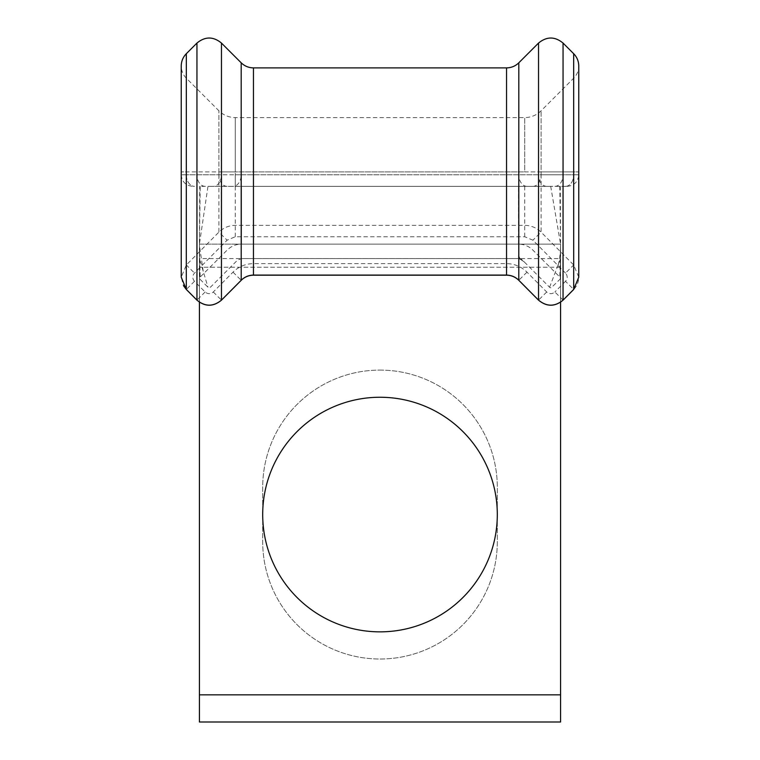 <?xml version="1.0" encoding="UTF-8"?>
<svg xmlns="http://www.w3.org/2000/svg" width="760" height="760" viewBox="0 0 760 760"><rect width="100%" height="100%" fill="white"/><g stroke="black" fill="none" stroke-linecap="round" stroke-linejoin="round"><path stroke-width="0.57" stroke-dasharray="3.8 2.85" d="M209.2 186.343L567.197 186.343L209.2 186.343M380 370.091A117.306 117.306 0 0 1 497.306 487.397L497.306 541.718A117.306 117.306 0 0 1 380 659.015A117.306 117.306 0 0 1 262.694 541.718L262.694 487.397A117.306 117.306 0 0 1 380 370.091A117.306 117.306 0 0 1 497.306 487.397L497.306 541.718A117.306 117.306 0 0 1 380 659.015A117.306 117.306 0 0 1 262.694 541.718L262.694 487.397A117.306 117.306 0 0 1 380 370.091M573.677 53.703L573.677 171.893L541.082 171.893L541.082 110.808L541.082 171.893L524.742 171.893L524.742 117.581L524.742 171.893L235.258 171.893L235.258 117.581L235.258 171.893L218.918 171.893L218.918 110.808L218.918 171.893L181.241 171.893L186.323 171.893L186.323 78.213L186.323 171.893L578.759 171.893L573.677 171.893L573.677 78.213L573.677 264.974L565.506 273.087C567.748 275.832 567.748 278.569 565.506 281.314L573.705 289.465C576.992 286.026 578.673 281.941 578.759 277.201L573.677 264.974L541.082 232.123C536.531 227.715 531.088 225.464 524.742 225.368L235.258 225.368C228.902 225.464 223.459 227.715 218.918 232.123L186.323 264.974L181.241 277.201L183.454 285.646M497.306 514.558A117.306 117.306 0 0 0 380 397.252A117.306 117.306 0 0 0 262.694 514.558A117.306 117.306 0 0 0 380 631.855A117.306 117.306 0 0 0 497.306 514.558M560.576 302.224L560.576 694.839L199.424 694.839L199.424 244.131L199.424 722L560.576 722L560.576 244.131L560.576 267.245L560.576 244.131L199.424 244.131L199.424 302.214M560.576 694.839L560.576 244.131L559.788 277.02L532.817 250.049A20.225 20.225 0 0 0 518.519 244.131L241.48 244.131C236.075 244.141 231.306 246.116 227.183 250.059L200.212 277.02L199.709 278.217L200.212 279.471L207.974 287.233L210.453 287.204L237.395 260.262L241.48 258.571L518.519 258.571L199.424 258.571L199.424 694.839M549.575 287.233L560.576 258.571L518.519 258.571L518.519 255.189L518.519 258.571L522.605 260.262L549.575 287.233A1.729 1.729 0 0 0 551.342 287.651L559.788 279.471A1.729 1.729 0 0 0 559.788 277.02M199.709 186.343L200.212 186.343L199.709 186.343L199.424 244.131L241.48 244.131L199.424 244.131L199.424 258.571L207.974 287.233M518.519 258.571A5.776 5.776 0 0 1 522.605 260.262M551.247 186.343L200.212 186.343L207.974 186.343L199.424 244.131L200.212 279.471M563.056 300.124L554.885 291.992C552.159 294.234 549.433 294.234 546.706 291.992L526.984 272.147C521.312 266.589 514.501 263.748 506.55 263.625L253.451 263.625C245.508 263.748 238.707 266.589 233.016 272.147L213.294 291.992C210.567 294.234 207.841 294.234 205.114 291.992L194.493 281.314C192.251 278.578 192.251 275.832 194.493 273.087L227.088 240.189L235.258 236.749L524.742 236.749L532.912 240.189L565.506 273.087M550.706 186.343L560.576 244.131L518.519 244.131L518.519 186.343L550.259 186.343M559.788 186.343L560.576 244.131L518.519 244.131L518.519 186.343L241.48 186.343L241.48 244.131L241.48 186.343L207.974 186.343M199.424 244.131L200.212 186.343M546.706 291.992L538.536 300.124M526.984 272.147L518.785 280.298M235.258 236.749L235.258 171.893L235.258 174.791L541.082 174.791L541.082 171.893L541.082 232.123L532.912 240.189M233.016 272.147L241.214 280.298M213.294 291.992L221.464 300.124M186.323 53.703L186.323 174.791L218.918 174.791L218.918 171.893L218.918 232.123L227.088 240.189M205.114 291.992L196.945 300.124M221.464 43.073L221.464 174.791L181.241 174.791L186.323 174.791L186.323 171.893L186.323 264.974L194.493 273.087M194.493 281.314L186.295 289.465M241.195 62.804L241.195 174.791L221.464 174.791A11.561 8.17 -90 0 1 213.294 186.343M554.885 186.343A11.561 8.17 90 0 0 563.056 174.791L241.195 174.791A11.561 8.17 -90 0 1 233.016 186.343M524.742 186.343L524.742 236.749M205.114 186.343A11.561 8.17 -90 0 1 196.945 174.791L196.945 43.073M253.451 186.343L253.451 67.887M506.55 186.343L506.55 67.887M526.984 186.343A11.561 8.17 90 0 1 518.804 174.791L518.804 62.804M546.706 186.343A11.561 8.17 90 0 1 538.536 174.791L538.536 43.073M532.912 186.343A11.561 8.17 -90 0 0 541.082 174.791L578.759 174.791L573.677 174.791L573.677 171.893L573.677 174.791L563.056 174.791L563.056 43.073M560.576 267.245L199.424 267.245L560.576 267.245M565.506 281.314L554.885 291.992M227.088 186.343A11.561 8.17 90 0 1 218.918 174.791L235.258 174.791L235.258 186.343M565.506 186.343A11.561 8.17 90 0 0 573.677 174.791A11.561 8.17 -90 0 1 565.506 186.343M186.323 174.791A11.561 8.17 -90 0 0 194.493 186.343A11.561 8.17 90 0 1 186.323 174.791M506.55 263.625L506.55 275.187M253.451 263.625L253.451 275.187M567.197 186.343C574.218 185.659 578.075 181.802 578.759 174.791L578.759 65.959C578.683 70.718 576.992 74.803 573.677 78.213L541.082 110.808C536.531 115.225 531.088 117.486 524.742 117.581L235.258 117.581C228.912 117.486 223.468 115.225 218.918 110.808L186.323 78.213C183.008 74.803 181.317 70.718 181.241 65.959L181.241 171.893M560.291 278.255L560.567 246.648C560.605 250.487 559.702 260.328 557.792 266.399L558.704 263.216L557.289 267.121M518.519 255.189C519.441 257.944 520.448 259.359 521.55 259.426M524.134 261.801L520.657 259.464M199.927 266.475L199.709 278.217M203.205 271.234L199.462 245.565M560.291 186.343L560.576 244.131M181.241 174.791C181.925 181.802 185.782 185.659 192.802 186.343"/><path stroke-width="1.14" d="M241.214 280.298L241.195 62.804C244.606 66.12 248.691 67.811 253.451 67.887L253.451 275.187C248.691 275.272 244.615 276.973 241.214 280.298L221.483 300.143C213.294 306.897 205.114 306.897 196.925 300.143L186.295 289.465L186.323 53.703C183.008 57.114 181.317 61.199 181.241 65.959L181.241 277.201L186.323 289.437L196.945 300.124C205.133 306.831 213.303 306.831 221.464 300.124L241.195 280.269C244.587 276.906 248.672 275.187 253.451 275.091L506.55 275.091C511.328 275.187 515.413 276.906 518.804 280.269L538.536 300.124C546.725 306.831 554.895 306.831 563.056 300.124L573.677 289.437L578.759 277.201L578.759 65.959C578.683 61.199 576.992 57.114 573.677 53.703L573.705 289.465L563.075 300.143C554.885 306.897 546.706 306.897 538.517 300.143L518.785 280.298L518.804 62.804L538.536 43.073L538.536 300.124M497.306 514.558A117.306 117.306 0 0 0 380 397.252A117.306 117.306 0 0 0 262.694 514.558A117.306 117.306 0 0 0 380 631.855A117.306 117.306 0 0 0 497.306 514.558M560.576 302.224L560.576 694.839L199.424 694.839L199.424 302.214M560.576 694.839L560.576 722L199.424 722L199.424 694.839M186.323 53.703L196.945 43.073L196.945 300.124M196.945 43.073C205.114 36.357 213.284 36.357 221.464 43.073L221.464 300.124M253.451 67.887L506.55 67.887L506.55 275.187C511.309 275.272 515.385 276.973 518.785 280.298M538.536 43.073C546.706 36.357 554.876 36.357 563.056 43.073L563.056 300.124M181.241 171.893L181.241 174.791M573.677 53.703L563.056 43.073M506.55 67.887C511.309 67.811 515.394 66.12 518.804 62.804M241.195 62.804L221.464 43.073M253.451 275.187L506.55 275.187M186.295 289.465L183.454 285.646"/></g></svg>
